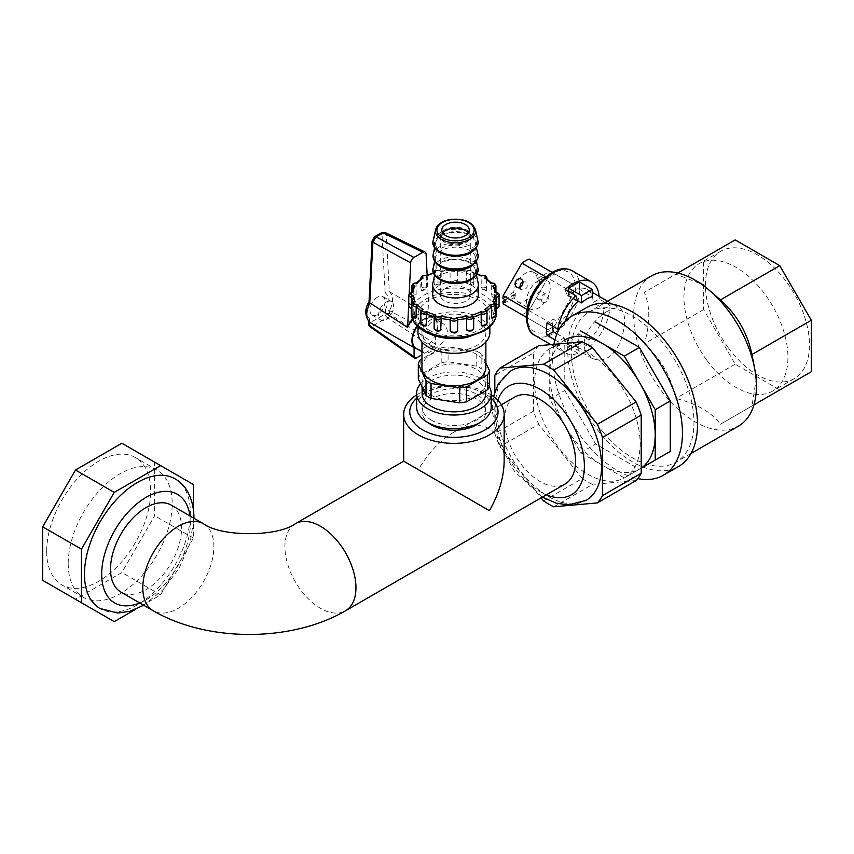 <?xml version="1.0" encoding="UTF-8"?>
<svg xmlns="http://www.w3.org/2000/svg" width="854" height="854" viewBox="0 0 854 854"><rect width="100%" height="100%" fill="white"/><g stroke="black" fill="none" stroke-linecap="round" stroke-linejoin="round"><path stroke-width="0.64" stroke-dasharray="4.27 3.2" d="M386.093 302.124A10.654 6.149 -60 0 1 391.42 301.59A10.654 6.149 -60 0 1 391.42 313.898A10.654 6.149 -60 0 1 380.767 320.047A10.654 6.149 -60 0 1 379.133 311.507A10.654 6.149 -60 0 1 386.093 302.124M377.479 297.149A10.654 6.149 120 0 0 370.519 306.533A10.654 6.149 120 0 0 372.152 315.073A10.654 6.149 120 0 0 382.805 308.924A10.654 6.149 120 0 0 382.805 296.616A10.654 6.149 120 0 0 377.479 297.149M372.045 241.02L372.045 240.999A3.042 1.655 -177.1 0 1 372.931 239.91L369.846 301.505L368.992 301.889M369.846 301.505C365.779 309.543 365.704 315.329 369.622 318.873L368.736 320.784L369.344 322.097M368.736 324.274A3.042 1.761 180 0 1 369.622 323.025A3.042 1.761 -120 0 0 371.586 326.634A3.042 1.623 -54.9 0 1 370.028 326.762M369.622 318.873L369.622 323.025L385.335 313.962L385.335 309.799L389.605 310.717L389.605 313.941A3.042 1.559 -56.5 0 1 387.3 317.56A3.042 1.761 60 0 1 385.335 313.962A3.042 1.761 180 0 1 389.605 313.941L435.615 344.375L433.458 348.112L421.94 354.762M385.335 309.799C389.253 301.74 389.178 296.028 385.122 292.676L389.381 291.673C393.491 295.644 393.587 301.996 389.648 310.739L389.605 310.717M385.122 292.676L382.026 234.658A3.042 1.857 176.9 0 1 386.264 234.476L389.328 291.641M385.175 232.523L386.264 234.476L426.093 253.958M382.026 234.658L380.948 234.113A3.042 1.761 60 0 1 381.578 232.715L381.578 232.715M380.948 234.113L374.009 238.117A3.042 1.761 60 0 1 374.639 236.718M408.767 303.266L409.226 293.616M427.16 275.319L429.156 315.009L426.915 313.29L417.777 314.197C413.251 316.951 409.664 321.232 407.027 327.05M429.156 315.009A18.265 10.547 120 0 0 427.512 313.642A18.265 10.547 120 0 0 418.385 314.55A18.265 10.547 120 0 0 412.685 319.364M389.381 291.673L428.527 314.635M417.04 325.812A18.265 10.547 -60 0 1 433.981 317.378A18.265 10.547 -60 0 1 435.615 335.227L389.648 310.739M435.615 335.227L435.615 344.375M514.909 396.961A50.237 29.004 -120 0 0 514.909 454.968A50.237 29.004 -120 0 0 565.145 483.972M577.421 300.565L568.561 295.441A28.62 16.525 -60 0 1 579.322 289.228L592.238 296.69M579.322 289.228L579.322 281.927M568.561 295.441L568.561 291.513M556.968 333.797L564.12 337.928L557.801 341.568L554.897 339.881M559.936 327.904L564.12 325.491L553.36 319.279L547.051 322.919M552.623 326.143A28.62 16.525 -60 0 1 553.36 319.279M565.167 289.559L566.949 295.303A28.62 16.525 -60 0 1 587.168 289.453A28.62 16.525 -60 0 1 593.103 302.562L599.23 299.028L610.002 305.241L603.863 308.785L593.103 302.562M577.72 301.515L566.949 295.303M599.134 296.359A37.298 21.531 -60 0 1 599.23 299.028M578.233 333.668L589.004 339.881L588.993 347.172L578.233 340.959L578.233 333.668A28.62 16.525 -60 0 1 567.472 339.881L567.472 347.162L578.233 353.375L578.233 346.094L567.472 339.881M578.233 340.959A37.298 21.531 -60 0 1 567.472 347.162M589.004 339.881A28.62 16.525 120 0 0 603.863 308.785M588.993 347.172A37.298 21.531 120 0 0 610.002 305.241M565.327 321.04A28.62 16.525 120 0 0 564.12 325.491M557.801 341.568A37.298 21.531 120 0 0 564.974 352.755A37.298 21.531 120 0 0 578.233 353.375M564.12 337.928A28.62 16.525 120 0 0 569.319 345.24A28.62 16.525 120 0 0 578.233 346.094M526.576 301.184A16.749 9.672 120 0 0 530.046 308.86A16.749 9.672 120 0 0 546.784 299.188A16.749 9.672 120 0 0 546.784 279.845A16.749 9.672 120 0 0 533.878 284.339A16.749 9.672 120 0 0 526.576 301.184M529.01 310.589A31.972 18.457 120 0 0 529.01 318.809L547.777 329.644A31.972 18.457 120 0 0 554.886 325.534L573.653 293.029A31.972 18.457 120 0 0 573.653 284.82L554.886 273.985A31.972 18.457 120 0 0 547.777 278.084L529.01 310.589L526.971 309.415M547.777 329.644L521.943 314.72A31.972 18.457 120 0 0 529.053 310.621L554.886 325.534M526.224 317.197L529.01 318.809M521.943 314.72L503.177 303.885M573.653 293.029L547.82 278.116L529.053 310.621M542.61 302.049A4.569 3.726 -60 0 0 548.834 297.736A4.569 3.726 -60 0 0 543.24 294.502A4.569 3.726 -60 0 0 542.61 302.049L537.732 299.231C535.426 294.384 536.952 291.748 542.29 291.321C546.944 293.68 542.098 302.081 537.732 299.231M554.886 273.985L552.1 272.373M545.738 276.909L547.777 278.084M529.053 259.061L573.653 284.82M519.808 287.222L521.613 289.933C526.961 289.495 528.477 286.859 526.181 282.012L522.936 281.809M521.613 289.933L516.734 287.104M505.056 300.181L513.724 295.185L515.88 296.423L505.077 302.658M505.077 299.679L515.88 293.445L513.724 292.196L502.931 298.43M515.88 296.423A16.749 9.672 -60 0 1 515.805 294.972A16.749 9.672 -60 0 1 515.88 293.445M550.222 276.6L539.418 282.834L537.273 281.585L548.065 275.351L550.222 276.6A31.972 18.457 120 0 0 550.222 273.611L548.065 272.373L537.273 278.607L539.418 279.845L550.222 273.611M539.418 279.845A16.749 9.672 -60 0 1 539.418 282.834M513.724 295.185A16.749 9.672 120 0 0 517.129 301.398A16.749 9.672 120 0 0 529.427 297.523A16.749 9.672 120 0 0 537.273 281.585M547.82 278.116A31.972 18.457 120 0 0 548.065 275.351M548.065 272.373A31.972 18.457 120 0 0 547.82 269.896M537.273 278.607A16.749 9.672 120 0 0 533.867 272.394A16.749 9.672 120 0 0 521.57 276.258A16.749 9.672 120 0 0 513.724 292.196M756.398 377.692L751.968 406.002L720.434 424.203C711.521 412.183 696.661 403.611 675.845 398.455L672.034 385.026C666.835 369.729 657.601 356.001 644.322 343.852C650.268 323.25 650.268 306.095 644.322 292.367L675.845 274.155L702.575 284.467M753.933 404.86L751.968 406.002M677.809 273.024L675.845 274.155M811.3 371.746L779.766 389.947L735.187 364.199L703.653 309.596L703.653 258.111L735.187 239.899M703.653 258.111L644.322 292.367M735.187 364.199L675.845 398.455M779.766 389.947L720.434 424.203M543.539 500.903L582.289 478.528A84.034 48.518 -120 0 0 592.505 484.431L553.744 506.806M636.113 480.535L592.505 484.431M565.167 339.817A74.597 43.063 -120 0 0 549.72 373.956L549.72 399.181L580.613 452.705L624.306 477.941L639.753 469.027A74.597 43.063 -120 0 0 639.763 469.017A74.597 43.063 -120 0 0 641.215 468.109M550.093 348.517A74.597 43.063 -120 0 0 558.335 447.165A74.597 43.063 -120 0 0 624.69 477.717A74.597 43.063 -120 0 0 640.137 443.578A74.597 43.063 -120 0 0 607.578 368.501A74.597 43.063 -120 0 0 550.093 348.517L557.95 343.981L549.72 348.731L549.72 373.956A74.597 43.063 -120 0 0 565.167 425.943A74.597 43.063 -120 0 0 602.454 465.323A74.597 43.063 -120 0 0 639.753 469.027L641.215 468.184M549.72 348.731L564.793 340.031L564.782 390.481L595.676 444.005L639.379 469.241L670.283 451.403M624.306 477.941L639.379 469.241M580.613 452.705L595.676 444.005M706.877 360.356A73.529 42.454 -120 0 0 772.71 391.036A73.529 42.454 -120 0 0 772.71 306.127A73.529 42.454 -120 0 0 699.18 263.672A73.529 42.454 -120 0 0 706.877 360.356M728.409 347.92A73.529 42.454 -120 0 0 794.241 378.6A73.529 42.454 -120 0 0 794.241 293.701A73.529 42.454 -120 0 0 720.712 251.247A73.529 42.454 -120 0 0 728.409 347.92M703.653 309.596L644.322 343.852M651.655 275.821A86.777 50.098 -120 0 0 665.981 396.587A86.777 50.098 -120 0 0 738.432 426.125M603.543 432.636A86.777 50.098 -120 0 0 675.994 462.163A86.777 50.098 -120 0 0 675.994 361.968A86.777 50.098 -120 0 0 589.217 311.87A86.777 50.098 -120 0 0 573.141 335.206A86.777 50.098 -120 0 0 603.543 432.636M607.834 311.059C594.886 317.976 579.823 337.223 585.129 350.055L591.779 358.21C603.372 363.035 612.841 357.687 620.196 342.187C626.046 325.203 626.121 314.026 620.41 308.646C617.495 307.088 613.3 307.899 607.834 311.059M586.709 307.515A91.794 53.001 -120 0 0 568.561 337.853A91.794 53.001 -120 0 0 603.543 437.259A91.794 53.001 -120 0 0 678.503 466.519M549.72 399.181L564.782 390.481M582.289 478.528L538.682 424.278L499.921 446.653L541.084 497.861M494.818 391.73L494.818 433.49L533.569 411.116A84.034 48.518 -120 0 0 538.682 424.278M533.569 411.116L533.569 352.969L494.818 375.344M538.682 345.71A84.034 48.518 -120 0 0 533.569 352.969M494.818 433.49A84.034 48.518 -120 0 0 499.921 446.653M511.194 370.625A74.896 43.244 -120 0 0 519.574 469.839A74.896 43.244 -120 0 0 586.09 500.359M553.872 344.354A91.794 53.001 -120 0 0 588.47 445.959A91.794 53.001 -120 0 0 637.757 478.614M416.613 398.242A44.152 25.492 180 0 1 436.245 388.517A44.152 25.492 180 0 1 491.21 398.242M479.393 422.879A31.822 18.372 0 0 0 485.734 411.874A31.822 18.372 0 0 0 476.415 398.882A31.822 18.372 0 0 0 441.731 394.9A31.822 18.372 0 0 0 422.089 411.874A31.822 18.372 0 0 0 428.43 422.879M193.41 509.432L193.41 538.095L160.616 594.886L135.797 609.212M174.878 478.763A74.896 43.244 -60 0 1 190.389 513.051A74.896 43.244 -60 0 1 157.702 588.438A74.896 43.244 -60 0 1 99.982 608.496M121.866 443.237L154.649 462.174L154.649 515.72L121.866 572.511L75.494 599.284L42.7 580.346M46.682 551.278A73.529 42.454 120 0 0 61.915 584.937A73.529 42.454 120 0 0 135.444 542.482A73.529 42.454 120 0 0 135.444 457.584A73.529 42.454 120 0 0 78.781 477.279A73.529 42.454 120 0 0 46.682 551.278M193.41 538.095L154.649 515.72M193.41 484.538L154.649 462.174M160.616 594.886L121.866 572.511M114.244 621.659L75.494 599.284M68.213 563.704A73.529 42.454 120 0 0 83.446 597.373A73.529 42.454 120 0 0 156.976 554.919A73.529 42.454 120 0 0 156.976 470.01A73.529 42.454 120 0 0 100.313 489.716A73.529 42.454 120 0 0 68.213 563.704M171.163 505.098A50.237 29.004 -60 0 1 171.163 563.106A50.237 29.004 -60 0 1 120.926 592.11M504.148 461.181C504.714 429.85 480.77 416.026 453.912 432.177C440.13 440.386 428.292 452.887 418.385 469.679L403.675 461.181M416.613 394.932A50.237 29.004 180 0 1 418.385 393.854A50.237 29.004 180 0 1 433.8 387.78A50.237 29.004 180 0 1 445.276 385.794A50.237 29.004 180 0 1 491.21 394.932M421.94 367.38A31.972 18.457 180 0 1 453.912 348.923A31.972 18.457 180 0 1 485.883 367.38M431.302 345.624A31.972 18.457 180 0 1 421.94 332.569A31.972 18.457 180 0 1 453.912 314.112A31.972 18.457 180 0 1 485.883 332.569A31.972 18.457 180 0 1 466.145 349.628A31.972 18.457 180 0 1 431.302 345.624M447.379 331.907C447.133 327.872 445.286 324.83 441.828 322.78C424.865 311.838 418.802 351.186 424.321 353.108C426.925 355.477 447.058 343.276 447.379 331.907M417.98 332.569A35.932 20.742 180 0 1 453.912 311.827A35.932 20.742 180 0 1 489.844 332.569M428.505 329.836A35.932 20.742 -0 0 0 479.318 329.836A35.932 20.742 -0 0 0 489.844 315.169A35.932 20.742 -0 0 0 453.912 294.427A35.932 20.742 -0 0 0 417.98 315.169A35.932 20.742 -0 0 0 428.505 329.836M431.409 420.147A31.822 18.372 180 0 1 422.089 407.155A31.822 18.372 180 0 1 453.912 388.783A31.822 18.372 180 0 1 485.734 407.155A31.822 18.372 180 0 1 466.092 424.128A31.822 18.372 180 0 1 431.409 420.147M416.613 407.155A37.298 21.531 180 0 1 453.912 385.624A37.298 21.531 180 0 1 491.21 407.155M420.574 383.82A37.298 21.531 180 0 1 456.484 371.992A37.298 21.531 180 0 1 489.225 386.552M422.089 393.481A31.822 18.372 180 0 1 453.912 375.109A31.822 18.372 180 0 1 485.734 393.481M431.409 395.285A31.822 18.372 180 0 1 422.089 382.293A31.822 18.372 180 0 1 453.912 363.921A31.822 18.372 180 0 1 485.734 382.293A31.822 18.372 180 0 1 466.092 399.266A31.822 18.372 180 0 1 431.409 395.285M418.311 378.93A36.081 20.827 180 0 1 420.157 374.927L441.155 362.811A36.081 20.827 180 0 1 448.083 361.733L476.767 366.174A36.081 20.827 180 0 1 481.827 369.099L489.513 385.656M485.883 362.907L481.827 354.186L481.827 369.099M476.767 366.174L476.767 351.261A36.081 20.827 180 0 1 481.827 354.186M476.767 351.261L448.083 346.82L448.083 361.733M441.155 362.811L441.155 347.888A36.081 20.827 180 0 1 448.083 346.82M441.155 347.888L421.94 358.99M420.157 360.014L420.157 374.927M416.09 348.357A17.507 10.109 120 0 0 429.583 343.66A17.507 10.109 120 0 0 437.227 326.047A17.507 10.109 120 0 0 433.597 318.03A17.507 10.109 120 0 0 417.36 326.143M432.871 283.133A22.834 13.184 180 0 1 455.524 271.593A22.834 13.184 180 0 1 478.187 283.133M432.69 294.726A22.834 13.184 180 0 1 452.278 281.671A22.834 13.184 180 0 1 477.439 291.011A22.834 13.184 180 0 1 478.357 294.726M440.92 297.192A15.223 8.786 -0 0 0 459.815 303.159A15.223 8.786 -0 0 0 470.746 294.726A15.223 8.786 -0 0 0 455.524 285.93A15.223 8.786 -0 0 0 440.301 294.726A15.223 8.786 -0 0 0 440.92 297.192M426.69 275.949L426.584 287.328L425.249 289.25A42.625 24.606 -0 0 0 422.356 290.915L421.203 290.445L421.673 278.447M425.249 289.25A2.519 1.452 180 0 0 422.356 290.915L421.203 290.445A4.035 2.338 -0 0 1 420.808 289.442L420.808 279.055M420.808 278.255A4.035 2.338 180 0 1 426.584 276.152A42.625 24.606 180 0 1 434.152 273.227A4.035 2.338 180 0 1 434.142 273.109A4.035 2.338 180 0 1 436.736 270.931A4.035 2.338 180 0 1 441.187 271.551A42.625 24.606 180 0 1 450.101 270.526L450.197 270.088C453.591 267.676 456.068 267.676 457.627 270.088L456.431 270.099L457.723 270.526L457.723 281.713L455.951 282.877A42.625 24.606 -0 0 0 451.873 282.877L450.101 281.713L450.101 270.526L451.392 270.099A41.099 23.731 180 0 0 440.536 271.348L441.187 271.551L440.536 271.348L441.187 271.551L441.187 282.738L439.5 284.297A42.625 24.606 -0 0 0 435.732 285.204L434.152 284.414L434.152 273.227L434.761 272.447L433.512 272.832M434.152 273.227L435.882 272.458A41.099 23.731 180 0 0 433.629 273.152M422.356 324.008A42.625 24.606 -0 0 0 425.249 325.684A2.519 1.452 180 0 1 422.356 324.008L421.203 322.001A4.035 2.338 -0 0 0 420.808 323.004M421.502 310.109L421.203 322.001M413.795 315.777A42.625 24.606 -0 0 0 415.354 317.955A2.519 1.452 180 0 1 413.795 315.777L413.229 313.567A4.035 2.338 -0 0 0 411.895 315.297M413.827 301.547L413.229 302.38L413.229 313.567M411.34 306.287A42.625 24.606 -0 0 0 411.286 307.461A42.625 24.606 -0 0 0 411.34 308.646A2.519 1.452 180 0 1 411.34 306.287L411.457 304.024A4.035 2.338 -0 0 0 408.767 306.223M412.888 292.335L411.457 292.837L411.457 304.024M416.976 283.379L416.144 283.624L416.144 294.811L415.354 296.968A42.625 24.606 -0 0 0 413.795 299.146L413.229 298.868L413.229 287.681A4.035 2.338 180 0 1 413.133 287.627M415.354 296.968A2.519 1.452 180 0 0 413.795 299.146L413.229 298.868A4.035 2.338 -0 0 1 411.895 297.139L413.379 299.476M441.187 282.738A4.035 2.338 -0 0 0 436.736 282.119A4.035 2.338 -0 0 0 434.142 284.297L434.152 284.414A4.035 2.338 -0 0 1 434.142 284.297L434.142 273.109C435.241 270.142 437.536 269.437 441.059 270.974M466.636 282.738L466.636 271.551L467.287 271.348A2.519 1.452 -0 0 1 470.607 270.526A2.519 1.452 -0 0 1 471.942 272.458L473.682 273.227L473.682 284.297A4.035 2.338 -0 0 0 471.088 282.119A4.035 2.338 -0 0 0 466.636 282.738L468.323 284.297A2.519 1.452 180 0 1 472.091 285.204A42.625 24.606 -0 0 0 468.323 284.297M467.287 271.348A41.099 23.731 180 0 0 456.431 270.099A2.519 1.452 -0 0 0 453.912 268.604A2.519 1.452 -0 0 0 451.392 270.099L450.101 270.526A4.035 2.338 180 0 1 453.912 268.967A4.035 2.338 180 0 1 457.723 270.526A42.625 24.606 180 0 1 466.636 271.551A4.035 2.338 180 0 1 471.088 270.931A4.035 2.338 180 0 1 473.682 273.109L473.682 284.297A4.035 2.338 -0 0 1 473.682 284.414L472.091 285.204M486.15 278.447L486.62 290.445L485.467 290.915A42.625 24.606 -0 0 0 482.574 289.25L481.24 287.328L481.144 276.013M481.24 287.328A4.035 2.338 -0 0 1 487.015 289.442A4.035 2.338 -0 0 1 486.62 290.445L485.467 290.915A2.519 1.452 180 0 0 482.574 289.25M494.455 287.179L494.594 298.868L494.028 299.146A42.625 24.606 -0 0 0 492.47 296.968L491.68 294.811L491.68 283.624L490.847 283.379M491.68 294.811A4.035 2.338 -0 0 1 495.928 297.139A4.035 2.338 -0 0 1 494.594 298.868L494.028 299.146A2.519 1.452 180 0 0 492.47 296.968M496.366 308.422L496.484 308.646A42.625 24.606 -0 0 0 496.537 307.461A42.625 24.606 -0 0 0 496.484 306.287L496.27 292.196M491.68 317.635L492.47 317.955A42.625 24.606 -0 0 0 494.028 315.777L494.594 302.38L493.996 301.547M481.24 325.107L482.574 325.684A42.625 24.606 -0 0 0 485.467 324.008L486.62 322.001L486.62 310.813A42.625 24.606 180 0 0 486.759 310.717M466.636 329.708L468.323 330.626A42.625 24.606 -0 0 0 472.091 329.719L473.682 328.021M450.101 330.733L451.873 332.046A42.625 24.606 -0 0 0 455.951 332.046L457.723 330.733M434.152 328.021L435.732 329.719A42.625 24.606 -0 0 0 439.5 330.626L441.187 329.708M411.553 292.196L411.457 292.837A42.625 24.606 180 0 1 413.229 287.681M494.69 287.627A4.035 2.338 180 0 1 494.594 287.681A42.625 24.606 180 0 1 496.366 292.837L494.936 292.335M477.13 273.814L473.063 272.447L473.682 273.227A42.625 24.606 180 0 1 481.24 276.152A4.035 2.338 180 0 1 487.015 278.255M461.128 282.119A19.888 11.476 180 0 1 435.796 269.672A19.888 11.476 180 0 1 455.524 259.627A19.888 11.476 180 0 1 475.251 269.672A19.888 11.476 180 0 1 461.128 282.119M449.93 232.747A19.888 11.476 180 0 1 475.251 242.333A19.888 11.476 180 0 1 455.524 255.239A19.888 11.476 180 0 1 435.796 242.333A19.888 11.476 180 0 1 449.93 232.747M468.227 233.046A13.696 7.91 180 0 1 469.23 236.014A13.696 7.91 180 0 1 459.388 243.603A13.696 7.91 180 0 1 441.828 236.014A13.696 7.91 180 0 1 442.82 233.046M459.815 244.447A15.223 8.786 180 0 1 440.301 236.014A15.223 8.786 180 0 1 455.524 227.217A15.223 8.786 180 0 1 470.746 236.014A15.223 8.786 180 0 1 459.815 244.447M433.458 348.112L387.3 317.56L371.586 326.634L416.229 358.061M374.009 238.117L372.931 239.91M418.385 314.55L417.777 314.197M497.85 400.291A62.726 36.21 -120 0 0 510.97 462.366A62.726 36.21 -120 0 0 515.688 469.23A62.726 36.21 -120 0 0 546.368 494.818M534.839 335.355A37.298 21.531 120 0 0 572.137 313.824A37.298 21.531 120 0 0 572.137 270.75M527.11 315.799A34.256 19.781 120 0 0 563.448 319.044A34.256 19.781 120 0 0 563.448 270.601A34.256 19.781 120 0 0 527.11 315.799M139.693 602.956A62.726 36.21 120 0 0 190.389 523A62.726 36.21 120 0 0 189.94 515.933M203.455 523.748A50.237 29.004 -60 0 1 203.455 581.755A50.237 29.004 -60 0 1 153.218 610.759M295.313 523.748A50.237 29.004 -120 0 0 295.313 581.755A50.237 29.004 -120 0 0 345.55 610.759M419.506 303.864A39.583 22.855 180 0 1 476.479 296.391A39.583 22.855 180 0 1 484.282 329.825A39.583 22.855 180 0 1 425.922 331.331A39.583 22.855 180 0 1 419.506 303.864M411.286 312.681A42.625 24.606 180 0 1 416.859 300.512A42.625 24.606 180 0 1 464.811 288.898A42.625 24.606 180 0 1 496.537 312.681M411.895 285.951A4.035 2.338 180 0 1 416.144 283.624A42.625 24.606 180 0 1 421.203 279.258A4.035 2.338 180 0 1 420.979 278.938M426.584 287.328A4.035 2.338 -0 0 0 420.808 289.442L421.342 290.968M471.942 272.458A41.099 23.731 180 0 1 476.959 274.145M440.536 271.348A2.519 1.452 -0 0 0 437.216 270.526A2.519 1.452 -0 0 0 435.882 272.458M420.808 311.817A4.035 2.338 180 0 1 421.203 310.813A42.625 24.606 180 0 1 421.075 310.717M411.895 304.109A4.035 2.338 180 0 1 413.229 302.38A42.625 24.606 180 0 1 413.037 302.006M486.844 278.938A4.035 2.338 180 0 1 486.62 279.258A42.625 24.606 180 0 1 491.68 283.624A4.035 2.338 180 0 1 495.928 285.951M494.786 302.006A42.625 24.606 180 0 1 494.594 302.38A4.035 2.338 180 0 1 495.928 304.109M435.732 285.204A2.519 1.452 180 0 1 439.5 284.297M416.144 294.811A4.035 2.338 -0 0 0 411.895 297.139L411.895 290.734M457.723 281.713A4.035 2.338 -0 0 0 453.912 280.155A4.035 2.338 -0 0 0 450.101 281.713M466.764 270.974C470.287 269.437 472.593 270.142 473.682 273.109A4.035 2.338 180 0 1 473.682 273.227M496.366 292.837A4.035 2.338 180 0 1 499.056 295.036M499.056 306.223A4.035 2.338 -0 0 0 496.366 304.024M495.928 315.297A4.035 2.338 -0 0 0 494.594 313.567M487.015 323.004A4.035 2.338 -0 0 0 486.62 322.001M408.767 295.036A4.035 2.338 180 0 1 411.457 292.837M451.873 282.877A2.519 1.452 180 0 1 455.951 282.877M496.484 306.287A2.519 1.452 180 0 1 496.484 308.646M494.028 315.777A2.519 1.452 180 0 1 492.47 317.955M485.467 324.008A2.519 1.452 180 0 1 482.574 325.684M472.091 329.719A2.519 1.452 180 0 1 468.323 330.626M455.951 332.046A2.519 1.452 180 0 1 451.873 332.046M439.5 330.626A2.519 1.452 180 0 1 435.732 329.719M435.583 229.662A20.101 11.604 180 0 1 449.866 219.98A20.101 11.604 180 0 1 475.475 229.662M433.181 240.679A22.524 13.002 180 0 1 455.524 229.299A22.524 13.002 180 0 1 477.866 240.679M449.61 259.456A21.019 12.137 180 0 1 475.699 267.686A21.019 12.137 180 0 1 461.448 282.749A21.019 12.137 180 0 1 435.359 274.518A21.019 12.137 180 0 1 449.61 259.456M433.181 268.028A22.524 13.002 180 0 1 449.183 257.171A22.524 13.002 180 0 1 477.866 268.028M439.095 265.594A20.186 11.657 180 0 1 435.497 257.374A20.186 11.657 180 0 1 455.524 247.18A20.186 11.657 180 0 1 475.55 257.374A20.186 11.657 180 0 1 471.963 265.594M461.534 269.234A21.35 12.33 180 0 1 435.038 260.876A21.35 12.33 180 0 1 449.514 245.578A21.35 12.33 180 0 1 476.02 253.926A21.35 12.33 180 0 1 461.534 269.234M433.181 254.353A22.524 13.002 180 0 1 449.183 243.497A22.524 13.002 180 0 1 477.866 254.353M461.448 255.399A21.019 12.137 180 0 1 435.102 240.892A21.019 12.137 180 0 1 470.031 234.978A21.019 12.137 180 0 1 461.448 255.399M372.152 315.073L380.767 320.047M382.805 296.616L391.42 301.59M368.736 321.531L368.736 320.784M433.981 317.378L427.512 313.642M550.883 344.621L564.974 352.755M517.129 301.398L530.046 308.86M533.867 272.394L546.784 279.845M720.712 251.247L699.18 263.672M794.241 378.6L772.71 391.036M604.194 303.223L589.217 311.87M690.971 453.517L675.994 462.163M639.763 469.017L624.69 477.717M542.354 497.135L514.556 471.557L498.245 441.667L492.117 410.571L493.505 396.512M569.319 345.24L591.779 358.21M587.168 289.453L592.238 292.378M607.61 301.248L620.41 308.636M156.976 470.01L135.444 457.584M83.446 597.373L61.915 584.937M143.718 605.272L163.263 589.506L179.148 568.166L190.036 543.187L193.954 518.261M501.341 404.796L453.912 432.177M421.94 332.569L421.94 342.038M485.883 332.569L485.883 342.038M417.98 315.169L417.98 326.751M489.844 315.169L489.844 326.751M422.089 407.155L422.089 411.874M485.734 407.155L485.734 411.874M422.089 382.293L422.089 387.086M485.734 382.293L485.734 390.769M441.828 322.78L433.597 318.03M424.321 353.108L421.94 351.731M411.286 307.461L411.286 308.988M496.537 307.461L496.537 308.988M466.85 270.964L457.232 269.853M450.592 269.853L440.974 270.964M486.481 290.968L487.015 279.055M494.445 299.476L495.928 297.139L495.928 290.734M476.425 261.377L475.55 257.374L474.087 262.829L471.557 265.21L461.373 269.127C447.581 271.914 432.935 263.897 435.497 257.374L434.633 261.377M435.796 242.333L434.633 247.703M475.251 242.333L476.425 247.703M435.796 269.672L434.633 275.052M475.251 269.672L476.425 275.052M441.828 230.089L441.828 236.014M469.23 230.089L469.23 236.014M440.301 236.014L440.301 294.726M470.746 236.014L470.746 294.726"/><path stroke-width="1.28" d="M421.94 354.762L416.229 358.061L414.638 358.157L414.083 356.801L369.59 325.491A3.042 1.761 180 0 1 368.736 324.274A3.042 3.042 0 0 0 370.028 326.762A3.042 1.623 -54.9 0 1 369.59 325.491L369.344 322.097C364.701 315.628 364.594 308.87 369.024 301.825L372.045 240.999A3.042 1.655 -177.1 0 1 372.045 240.977L374.639 236.718A3.042 1.761 60 0 1 376.048 236.814L382.998 232.8L385.175 232.523L381.578 232.715A3.042 1.761 60 0 1 382.998 232.8L422.869 252.293A4.569 2.637 -60 0 1 425.057 252.026A4.569 2.637 -60 0 1 426.093 253.958L427.16 275.319M369.846 301.505L372.878 242.205A3.042 1.655 -177.1 0 1 372.045 240.999M369.59 322.268L369.633 322.289C365.693 318.094 365.779 311.646 369.889 302.924L369.835 302.892M409.226 293.616L410.678 262.851L372.878 242.205L376.048 236.814L413.902 257.47L422.869 252.293M410.678 262.851A4.569 2.637 -60 0 1 413.902 257.47M412.685 319.364A18.265 10.547 120 0 0 407.625 327.434L369.889 302.924M407.625 327.434L408.767 303.266M414.083 356.801L414.083 347.653L369.633 322.289M414.083 347.653A18.265 10.547 -60 0 1 417.04 325.812M345.55 610.759A50.237 29.004 -120 0 0 355.958 587.755A50.237 29.004 -120 0 0 334.021 537.198A50.237 29.004 -120 0 0 295.313 523.748C277.507 536.985 221.261 536.985 203.455 523.748A50.237 29.004 -60 0 0 164.737 537.198A50.237 29.004 -60 0 0 142.81 587.755A50.237 29.004 -60 0 0 153.218 610.759C207.298 642.336 291.46 642.336 345.55 610.759L565.145 483.972A50.237 29.004 -120 0 0 575.553 460.979A50.237 29.004 -120 0 0 553.627 410.422A50.237 29.004 -120 0 0 514.909 396.961L501.341 404.796M592.238 289.378L592.238 296.69A28.62 16.525 120 0 0 581.478 302.903L581.478 295.591L568.561 288.14L579.322 281.927L592.238 289.378L581.478 295.591M581.478 302.903L577.421 300.565M568.561 291.513L568.561 288.14M554.897 339.881L547.04 335.344L553.349 331.715A28.62 16.525 -60 0 1 552.623 326.143M556.968 333.797L553.349 331.715M547.04 335.344A37.298 21.531 -60 0 1 546.485 329.463A37.298 21.531 -60 0 1 547.051 322.919L557.811 329.132L559.936 327.904M565.327 321.04A28.62 16.525 120 0 1 577.72 301.515L575.927 295.772L565.167 289.559A37.298 21.531 -60 0 1 591.512 281.937A37.298 21.531 -60 0 1 599.134 296.359M575.927 295.772A37.298 21.531 120 0 0 557.811 329.132M526.971 309.415L503.177 295.676A31.972 18.457 120 0 0 502.931 298.43L505.077 299.679A31.972 18.457 120 0 0 505.077 302.658L502.931 301.419A31.972 18.457 120 0 0 503.177 303.885L526.224 317.197M552.1 272.373L529.053 259.061A31.972 18.457 120 0 0 521.943 263.171L545.738 276.909M522.936 281.809L520.726 283.379L519.808 287.222M516.734 287.104A4.569 3.726 120 0 1 517.364 279.557A4.569 3.726 120 0 1 522.958 282.791A4.569 3.726 120 0 1 516.734 287.104M502.931 301.419L505.056 300.181M503.177 295.676L521.943 263.171M677.809 273.024L735.187 239.899L779.766 265.647L811.3 320.25L751.968 354.517L756.398 377.692L756.398 386.392A86.777 50.098 -120 0 0 695.039 280.123A86.777 50.098 -120 0 0 651.655 275.821L604.194 303.223M811.3 320.25L811.3 371.746L753.933 404.86M779.766 265.647L720.434 299.903C736.895 314.667 747.399 332.879 751.968 354.517M695.039 280.123L702.575 284.467L720.434 299.903M541.084 497.861L543.539 500.903A84.034 48.518 -120 0 0 553.744 506.806L597.362 502.91L636.113 480.535A84.034 48.518 -120 0 0 641.215 473.265L602.465 495.64L602.465 437.494A84.034 48.518 -120 0 0 597.362 424.331L553.744 370.081L592.505 347.706A84.034 48.518 -120 0 0 582.289 341.813L543.539 364.188L499.921 368.085L538.682 345.71L582.289 341.813M641.215 468.184L655.21 460.103L655.21 434.878A74.597 43.063 -120 0 0 655.21 434.867L655.21 409.653L624.317 356.129L602.476 343.511A74.597 43.063 -120 0 0 565.167 339.817L564.793 340.031M655.21 434.867A74.597 43.063 -120 0 0 639.763 382.891A74.597 43.063 -120 0 0 602.476 343.511L580.624 330.893M597.362 502.91A84.034 48.518 -120 0 0 602.465 495.64M553.744 370.081A84.034 48.518 -120 0 0 543.539 364.188M602.465 437.494L641.215 415.119A84.034 48.518 -120 0 0 636.113 401.956L597.362 424.331M641.215 415.119L641.215 473.265M592.505 347.706L636.113 401.956M641.215 468.109A74.597 43.063 -120 0 0 655.21 434.878M624.317 356.129L639.39 347.429L595.697 322.193M655.21 409.653L670.283 400.953L639.39 347.429M655.21 460.103L670.283 451.403L670.283 400.953M690.971 453.517L738.432 426.125A86.777 50.098 -120 0 0 751.733 410.817A86.777 50.098 -120 0 0 756.398 386.392M637.757 478.614A91.794 53.001 -120 0 0 663.43 475.219L678.503 466.519A91.794 53.001 -120 0 0 678.503 360.516A91.794 53.001 -120 0 0 586.709 307.515L571.636 316.215A91.794 53.001 -120 0 0 553.872 344.354M499.921 368.085A84.034 48.518 -120 0 0 494.818 375.344L494.818 391.73M542.354 497.135L556.146 503.123L568.305 504.927L586.09 500.359A74.896 43.244 -120 0 0 586.09 413.87A74.896 43.244 -120 0 0 511.194 370.625L498.341 383.745L493.505 396.512M663.43 475.219A91.794 53.001 -120 0 0 663.43 369.216A91.794 53.001 -120 0 0 571.636 316.215M491.21 398.242A44.152 25.492 180 0 1 482.745 431.174A44.152 25.492 180 0 1 425.078 431.174A44.152 25.492 180 0 1 416.613 398.242M428.43 422.879A31.822 18.372 0 0 0 431.409 424.865A31.822 18.372 0 0 0 479.393 422.879M135.797 609.212L114.244 621.659L81.45 602.721L81.45 549.175L114.244 492.384L160.616 465.611L193.41 484.538L193.41 509.432M143.718 605.272L129.925 611.261L117.756 613.065L99.982 608.496A74.896 43.244 -60 0 1 99.982 522.007A74.896 43.244 -60 0 1 174.878 478.763C184.71 483.887 193.794 497.156 193.954 518.026L193.954 518.261M81.45 602.721L42.7 580.346L42.7 526.801L75.494 470.01L121.866 443.237L160.616 465.611M81.45 549.175L42.7 526.801M114.244 492.384L75.494 470.01M153.218 610.759L120.926 592.11A50.237 29.004 -60 0 1 110.518 569.116A50.237 29.004 -60 0 1 132.445 518.559A50.237 29.004 -60 0 1 171.163 505.098L203.455 523.748M403.675 414.361L403.675 461.181L489.438 510.692C499.024 493.729 503.924 477.226 504.148 461.181L504.148 414.361A50.237 29.004 180 0 1 453.912 443.365A50.237 29.004 180 0 1 403.675 414.361A50.237 29.004 180 0 1 416.613 394.932M491.21 394.932A50.237 29.004 180 0 1 504.148 414.361M485.883 342.038L485.883 367.38A31.972 18.457 180 0 1 466.145 384.428A31.972 18.457 180 0 1 431.302 380.425A31.972 18.457 180 0 1 421.94 367.38L421.94 342.038M489.844 326.751L489.844 332.569A35.932 20.742 180 0 1 467.661 351.731A35.932 20.742 180 0 1 428.505 347.236A35.932 20.742 180 0 1 417.98 332.569L417.98 326.751M489.225 386.552A37.298 21.531 180 0 1 491.21 393.481L491.21 407.155A37.298 21.531 180 0 1 468.184 427.043A37.298 21.531 180 0 1 427.534 422.378A37.298 21.531 180 0 1 416.613 407.155L416.613 393.481A37.298 21.531 180 0 1 420.574 383.82M491.21 393.481A37.298 21.531 180 0 1 468.184 413.379A37.298 21.531 180 0 1 427.534 408.703A37.298 21.531 180 0 1 416.613 393.481M485.734 390.769L485.734 393.481A31.822 18.372 180 0 1 466.092 410.454A31.822 18.372 180 0 1 431.409 406.472A31.822 18.372 180 0 1 422.089 393.481L422.089 387.086M466.668 401.775L466.668 386.862L487.666 374.735A36.081 20.827 180 0 0 489.513 370.743L489.513 385.656A36.081 20.827 180 0 1 487.666 389.659L466.668 401.775A36.081 20.827 180 0 1 459.74 402.853L431.056 398.412A36.081 20.827 180 0 1 425.997 395.487L418.311 378.93L418.311 364.007A36.081 20.827 180 0 1 420.157 360.014L421.94 358.99M431.056 398.412L431.056 383.499L459.74 387.929L459.74 402.853M466.668 386.862A36.081 20.827 180 0 1 459.74 387.929M489.513 370.743L485.883 362.907M418.311 364.007L425.997 380.574L425.997 395.487M431.056 383.499A36.081 20.827 180 0 1 425.997 380.574M487.666 374.735L487.666 389.659M417.36 326.143A17.507 10.109 120 0 0 412.471 340.34A17.507 10.109 120 0 0 416.09 348.357L421.94 351.731M476.425 275.052L478.187 283.133A22.834 13.184 180 0 1 478.357 284.777A22.834 13.184 180 0 1 461.961 297.427A22.834 13.184 180 0 1 432.69 284.777A22.834 13.184 180 0 1 432.871 283.133L434.633 275.052M478.357 284.777L478.357 294.726A22.834 13.184 180 0 1 461.961 307.376A22.834 13.184 180 0 1 432.69 294.726L432.69 284.777M426.69 275.949L426.68 276.013A41.099 23.731 180 0 1 433.629 273.152M415.813 318.275L411.895 315.297A4.035 2.338 -0 0 0 416.144 317.635L415.354 317.955L416.144 317.635L416.144 306.447L416.976 304.195A2.519 1.452 -0 0 1 413.614 303.426A2.519 1.452 -0 0 1 415.044 301.515L413.229 302.38M411.404 309.02L408.767 306.223A4.035 2.338 -0 0 0 411.457 308.422L411.457 297.235L412.888 295.238A2.519 1.452 -0 0 1 410.294 293.787A2.519 1.452 -0 0 1 412.888 292.335L411.457 292.837M494.594 302.38L492.779 301.515A41.099 23.731 180 0 0 494.936 295.238L496.366 297.235L496.484 308.646M486.62 310.813A4.035 2.338 180 0 1 487.015 311.817L486.321 310.109L486.62 310.813L484.698 309.511A41.099 23.731 180 0 0 490.847 304.195L491.68 306.447L491.68 317.635L492.47 317.955M481.24 325.107A4.035 2.338 -0 0 0 487.015 323.004L487.015 311.817A4.035 2.338 180 0 1 481.24 313.92A42.625 24.606 180 0 1 473.682 316.834L471.942 315.115A41.099 23.731 180 0 0 481.144 311.571L481.24 325.107L482.574 325.684M434.152 317.08L434.152 328.021A4.035 2.338 -0 0 0 434.142 328.149C435.07 330.946 437.259 331.736 440.707 330.498L441.187 318.521L440.536 316.226A41.099 23.731 180 0 0 451.392 317.474L450.101 319.545L450.282 331.299C453.602 333.53 456.025 333.53 457.541 331.299L457.723 319.545L456.431 317.474A41.099 23.731 180 0 0 467.287 316.226L466.636 318.521L466.636 329.708A4.035 2.338 -0 0 0 471.088 330.327A4.035 2.338 -0 0 0 473.682 328.149A4.035 2.338 -0 0 0 473.682 328.021L473.682 317.08M466.636 329.708L467.117 330.498C470.565 331.736 472.753 330.946 473.682 328.149L473.682 316.962A4.035 2.338 180 0 1 471.088 319.14A4.035 2.338 180 0 1 466.636 318.521A42.625 24.606 180 0 1 457.723 319.545A4.035 2.338 180 0 1 453.912 321.093A4.035 2.338 180 0 1 450.101 319.545A42.625 24.606 180 0 1 441.187 318.521A4.035 2.338 180 0 1 436.736 319.14A4.035 2.338 180 0 1 434.142 316.962A4.035 2.338 180 0 1 434.152 316.834A42.625 24.606 180 0 1 426.584 313.92L426.68 311.571A2.519 1.452 -0 0 1 423.072 311.603A2.519 1.452 -0 0 1 423.125 309.511L421.203 310.813M426.584 325.107L426.584 313.92A4.035 2.338 180 0 1 420.808 311.817L420.808 323.004A4.035 2.338 -0 0 0 426.584 325.107L425.249 325.684L426.584 325.107M411.468 292.687L413.368 287.179L415.044 286.069A2.519 1.452 -0 0 1 413.614 284.147A2.519 1.452 -0 0 1 416.976 283.379L416.144 283.624L416.976 283.379A41.099 23.731 180 0 1 423.125 278.073L421.203 279.258M426.68 311.571A41.099 23.731 180 0 0 435.882 315.115L434.152 316.749L434.142 328.149A4.035 2.338 -0 0 0 436.736 330.327A4.035 2.338 -0 0 0 441.187 329.708M496.366 292.837L494.936 292.335A2.519 1.452 -0 0 1 497.53 293.787A2.519 1.452 -0 0 1 494.936 295.238M494.936 292.335A41.099 23.731 180 0 0 492.779 286.069L494.594 287.681M491.68 283.624L490.847 283.379L491.68 283.624M492.779 286.069A2.519 1.452 -0 0 0 494.21 284.147A2.519 1.452 -0 0 0 490.847 283.379A41.099 23.731 180 0 0 484.698 278.073L486.62 279.258M459.388 237.679A13.696 7.91 180 0 1 441.828 230.089A13.696 7.91 180 0 1 455.524 222.179A13.696 7.91 180 0 1 469.23 230.089A13.696 7.91 180 0 1 459.388 237.679M442.82 233.046A13.696 7.91 180 0 1 455.524 228.103A13.696 7.91 180 0 1 468.227 233.046M546.368 494.818A62.726 36.21 -120 0 0 584.382 466.53A62.726 36.21 -120 0 0 547.158 394.036A62.726 36.21 -120 0 0 497.85 400.291M591.512 281.937L572.137 270.75A37.298 21.531 120 0 0 543.39 280.742A37.298 21.531 120 0 0 527.11 318.275A37.298 21.531 120 0 0 534.839 335.355L550.883 344.621M189.94 515.933A62.726 36.21 120 0 0 143.92 498.672A62.726 36.21 120 0 0 101.743 571.732A62.726 36.21 120 0 0 139.693 602.956M496.537 312.681A42.625 24.606 180 0 1 471.162 335.184A42.625 24.606 180 0 1 425.249 330.904A42.625 24.606 180 0 1 411.286 312.681C410.742 330.712 441.262 342.753 466.935 337.362L484.015 331.128C492.064 326.271 496.238 320.122 496.537 312.681L496.537 308.988M420.979 278.938A4.035 2.338 180 0 1 420.808 278.255L420.808 279.055M426.68 276.013A2.519 1.452 -0 0 0 423.072 275.981A2.519 1.452 -0 0 0 423.125 278.073M412.888 292.335A41.099 23.731 180 0 1 415.044 286.069M415.044 301.515A41.099 23.731 180 0 1 412.888 295.238M423.125 309.511A41.099 23.731 180 0 1 416.976 304.195M435.882 315.115A2.519 1.452 -0 0 0 437.216 317.058A2.519 1.452 -0 0 0 440.536 316.226M451.392 317.474A2.519 1.452 -0 0 0 453.912 318.98A2.519 1.452 -0 0 0 456.431 317.474M467.287 316.226A2.519 1.452 -0 0 0 470.607 317.058A2.519 1.452 -0 0 0 471.942 315.115M481.144 311.571A2.519 1.452 -0 0 0 484.752 311.603A2.519 1.452 -0 0 0 484.698 309.511M490.847 304.195A2.519 1.452 -0 0 0 494.21 303.426A2.519 1.452 -0 0 0 492.779 301.515M484.698 278.073A2.519 1.452 -0 0 0 484.752 275.981A2.519 1.452 -0 0 0 481.144 276.013A41.099 23.731 180 0 0 476.959 274.145M421.075 310.717A42.625 24.606 180 0 1 416.144 306.447A4.035 2.338 180 0 1 411.895 304.109L411.895 315.297M413.037 302.006A42.625 24.606 180 0 1 411.457 297.235A4.035 2.338 180 0 1 408.767 295.036L408.767 306.223M496.366 308.422A4.035 2.338 -0 0 0 499.056 306.223L499.056 295.036A4.035 2.338 180 0 1 496.366 297.235A42.625 24.606 180 0 1 494.786 302.006M491.68 317.635A4.035 2.338 -0 0 0 495.928 315.297L495.928 304.109A4.035 2.338 180 0 1 491.68 306.447A42.625 24.606 180 0 1 486.759 310.717M413.133 287.627A4.035 2.338 180 0 1 411.895 285.951C412.258 283.88 413.795 282.898 416.506 283.005M487.015 279.055L487.015 278.255A4.035 2.338 180 0 1 486.844 278.938M495.928 290.734L495.928 285.951A4.035 2.338 180 0 1 494.69 287.627M450.101 330.733A4.035 2.338 -0 0 0 453.912 332.281A4.035 2.338 -0 0 0 457.723 330.733M475.475 229.662A20.101 11.604 180 0 1 461.192 242.248A20.101 11.604 180 0 1 435.583 229.662C437.184 224.41 442.009 221.026 450.037 219.521C463.412 218.133 471.888 221.517 475.475 229.662L477.866 240.679A22.524 13.002 180 0 1 461.865 254.78A22.524 13.002 180 0 1 433.181 240.679L435.583 229.662M450.293 219.777A18.607 10.739 180 0 1 473.383 227.057A18.607 10.739 180 0 1 460.765 240.39A18.607 10.739 180 0 1 437.675 233.11A18.607 10.739 180 0 1 450.293 219.777M477.866 268.028A22.524 13.002 180 0 1 461.865 282.119A22.524 13.002 180 0 1 433.181 268.028C430.587 274.166 440.333 283.645 455.353 283.517C461.48 283.507 466.775 282.236 471.237 279.717C477.183 274.625 479.393 270.729 477.866 268.028L476.425 261.377M471.963 265.594A20.186 11.657 180 0 1 461.213 270.013A20.186 11.657 180 0 1 439.095 265.594M477.866 254.353A22.524 13.002 180 0 1 455.524 268.978A22.524 13.002 180 0 1 433.181 254.353C432.284 266.939 447.507 270.782 460.605 269.501C473.607 269.202 480.3 256.659 477.866 254.353L476.425 247.703M368.736 324.274L368.736 321.531M414.638 358.157L370.028 326.762M374.639 236.718L381.578 232.715M385.175 232.523L425.057 252.026M534.839 335.355C530.163 333.743 527.292 327.637 526.224 317.037C526.619 304.771 531.316 293.21 540.304 282.343L552.485 272.148C559.722 268.156 566.266 267.686 572.137 270.75M592.238 292.378L607.61 301.248M403.675 461.181L295.313 523.748M420.808 278.255C421.47 275.735 423.413 274.849 426.648 275.575L433.512 272.832M411.286 308.988L411.286 312.681M416.293 283.09L421.673 278.447M411.895 290.734L411.895 285.951M496.355 292.687L494.455 287.179M491.53 283.09L486.15 278.447M487.015 278.255C486.353 275.735 484.41 274.849 481.176 275.575L477.13 273.814M495.928 285.951C495.566 283.88 494.028 282.898 491.317 283.005M499.056 306.223L496.42 309.02M499.056 295.036C499.494 293.968 498.394 292.997 495.779 292.111M495.928 315.297L492.011 318.275M495.928 304.109L493.996 301.547M487.015 323.004C486.513 325.299 484.762 326.249 481.752 325.844M426.071 325.844C423.125 326.207 421.364 325.267 420.808 323.004M421.502 310.109L420.808 311.817M413.827 301.547L411.895 304.109M412.044 292.111L408.767 295.036M434.633 261.377L433.181 268.028M434.633 247.703L433.181 254.353M477.866 240.679C480.055 244.159 472.902 255.229 461.704 255.666C441.614 258.516 430.619 247.414 433.181 240.679"/></g></svg>
